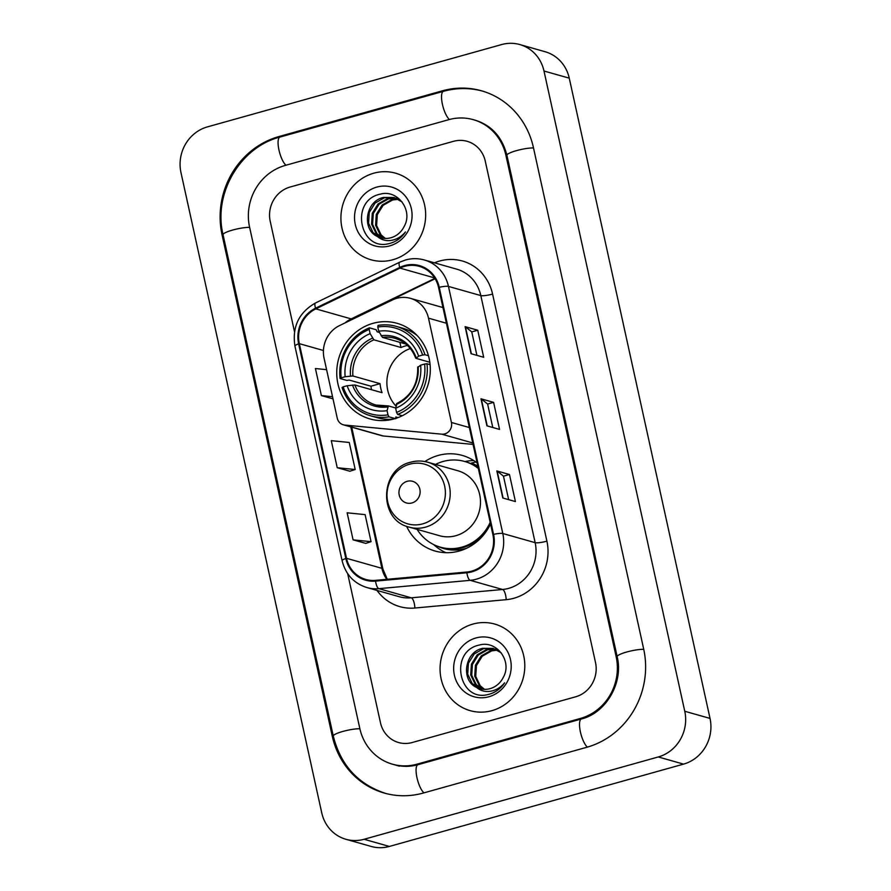 <?xml version="1.0" encoding="UTF-8"?>
<svg xmlns="http://www.w3.org/2000/svg" width="891" height="891" viewBox="0 0 891 891"><rect width="100%" height="100%" fill="white"/><g stroke="black" fill="none" stroke-linecap="round" stroke-linejoin="round"><path stroke-width="1.34" d="M396.74 298.329A28.133 26.351 -74.2 0 0 392.352 300L339.527 325.583A28.133 26.351 -74.2 0 0 324.068 358.182L337.255 418.18A9.378 8.787 -74.2 0 0 343.302 424.795A9.378 8.787 -74.2 0 0 344.772 425.074L441.747 434.173A9.378 8.787 -74.2 0 0 451.425 422.468L428.493 318.165A28.133 26.351 -74.2 0 0 410.35 298.318A28.133 26.351 -74.2 0 0 396.74 298.329M477.13 462.93A49.696 46.544 -74.2 0 0 462.251 455.424A49.696 46.544 -74.2 0 0 438.205 455.446A49.696 46.544 -74.2 0 0 424.896 461.549M406.574 526.258A49.696 46.544 -74.2 0 0 435.176 551.05A49.696 46.544 -74.2 0 0 459.221 551.028A49.696 46.544 -74.2 0 0 490.529 523.886M373.017 323.333A49.696 46.544 -74.2 0 0 336.765 371.157A49.696 46.544 -74.2 0 0 369.988 418.937A49.696 46.544 -74.2 0 0 394.034 418.915A49.696 46.544 -74.2 0 0 430.286 371.09A49.696 46.544 -74.2 0 0 397.063 323.31A49.696 46.544 -74.2 0 0 373.017 323.333M343.302 424.795L381.849 435.71A9.378 8.787 -74.2 0 0 383.319 435.989L473.054 444.409M473.767 460.569A49.696 46.544 -74.2 0 0 464.991 461.56M373.775 173.199A45.007 42.155 -74.2 0 0 340.941 216.513A45.007 42.155 -74.2 0 0 371.035 259.782A45.007 42.155 -74.2 0 0 392.808 259.76A45.007 42.155 -74.2 0 0 425.642 216.446A45.007 42.155 -74.2 0 0 395.559 173.177A45.007 42.155 -74.2 0 0 373.775 173.199A45.007 42.155 -74.2 0 0 340.941 216.513A45.007 42.155 -74.2 0 0 371.035 259.782A45.007 42.155 -74.2 0 0 392.808 259.76A45.007 42.155 -74.2 0 0 425.642 216.446A45.007 42.155 -74.2 0 0 395.559 173.177A45.007 42.155 -74.2 0 0 373.775 173.199M472.909 624.079A45.007 42.155 -74.2 0 0 440.076 667.392A45.007 42.155 -74.2 0 0 470.17 710.662A45.007 42.155 -74.2 0 0 491.943 710.65A45.007 42.155 -74.2 0 0 524.777 667.326A45.007 42.155 -74.2 0 0 494.694 624.056A45.007 42.155 -74.2 0 0 472.909 624.079A45.007 42.155 -74.2 0 0 440.076 667.392A45.007 42.155 -74.2 0 0 470.17 710.662A45.007 42.155 -74.2 0 0 491.943 710.65A45.007 42.155 -74.2 0 0 524.777 667.326A45.007 42.155 -74.2 0 0 494.694 624.056A45.007 42.155 -74.2 0 0 472.909 624.079M404.681 266.331A30.004 28.1 105.8 0 1 419.204 266.32A30.004 28.1 105.8 0 1 438.55 287.492L492.879 534.567A30.004 28.1 105.8 0 1 466.817 572.033L375.512 580.364A30.004 28.1 105.8 0 1 365.867 579.473A30.004 28.1 105.8 0 1 346.521 558.312L299.32 343.659A30.004 28.1 105.8 0 1 315.826 308.876L400.003 268.113A30.004 28.1 105.8 0 1 404.681 266.331M404.525 265.607A30.751 28.802 -74.2 0 0 399.725 267.434L315.548 308.197A30.751 28.802 -74.2 0 0 298.63 343.859L345.831 558.501A30.751 28.802 -74.2 0 0 375.545 581.11L466.862 572.768A30.751 28.802 -74.2 0 0 493.569 534.377L439.241 287.292A30.751 28.802 -74.2 0 0 404.525 265.607M502.78 497.98L515.41 501.566L509.463 474.513L496.833 470.927L502.78 497.98M508.638 499.639L503.471 476.15L497.167 471.083A7.496 1.303 167.6 0 0 496.833 470.927M503.482 476.184L509.463 474.513M471.049 353.705L483.69 357.28L477.743 330.227L465.102 326.652L471.049 353.705M476.919 355.364L471.751 331.864L465.436 326.797A7.496 1.303 167.6 0 0 465.102 326.652M471.762 331.897L477.743 330.227M486.92 425.842L499.55 429.417L493.603 402.364L480.973 398.789L486.92 425.842M492.779 427.502L487.611 404.013L481.307 398.945A7.496 1.303 167.6 0 0 480.973 398.789M487.622 404.046L493.603 402.364M575.653 696.795A28.133 26.351 -74.2 0 0 595.511 662.525L485.272 161.148A28.133 26.351 -74.2 0 0 467.129 141.301A28.133 26.351 -74.2 0 0 453.519 141.313L290.076 187.043A28.133 26.351 -74.2 0 0 270.218 221.313L294.498 331.742L270.218 221.313A28.133 26.351 -74.2 0 1 290.076 187.043L453.519 141.313A28.133 26.351 -74.2 0 1 467.129 141.301L467.129 141.301A28.133 26.351 -74.2 0 1 485.272 161.148L595.511 662.525A28.133 26.351 -74.2 0 1 575.653 696.795L412.21 742.526L575.653 696.795M347.679 573.648L380.457 722.701A28.133 26.351 -74.2 0 0 398.6 742.537A28.133 26.351 -74.2 0 0 412.21 742.526A28.133 26.351 -74.2 0 1 398.6 742.537A28.133 26.351 -74.2 0 1 380.457 722.701L347.679 573.648M326.585 369.654L315.425 368.529L321.373 395.582L333.011 398.878M353.092 539.868L371.057 541.672L365.11 514.619L347.145 512.815L353.092 539.868L365.722 543.376M337.232 467.719L355.197 469.524L349.25 442.471L331.285 440.666L337.232 467.719L349.862 471.228M355.197 469.524L349.751 471.261M321.373 395.582L332.532 396.707M371.057 541.672L365.611 543.41M416.966 764.177L580.409 718.447A50.631 47.423 -74.2 0 0 616.16 656.745L505.921 155.368A50.631 47.423 -74.2 0 0 473.266 119.65A50.631 47.423 -74.2 0 0 448.763 119.672L285.32 165.403A50.631 47.423 -74.2 0 0 249.569 227.094L359.808 728.47A50.631 47.423 -74.2 0 0 392.463 764.188A50.631 47.423 -74.2 0 0 416.966 764.177L418.391 764.578M658.282 756.96A37.5 35.128 -74.2 0 0 684.756 711.263L543.989 71.013A37.5 35.128 -74.2 0 0 519.798 44.55A37.5 35.128 -74.2 0 0 501.644 44.561L207.447 126.878A37.5 35.128 -74.2 0 0 180.973 172.587L321.74 812.837A37.5 35.128 -74.2 0 0 345.931 839.289A37.5 35.128 -74.2 0 0 364.074 839.277L658.282 756.96L683.553 764.122A37.5 35.128 -74.2 0 0 710.027 718.413L569.26 78.163A37.5 35.128 -74.2 0 0 545.069 51.711L519.798 44.55M345.931 839.289L371.202 846.45A37.5 35.128 -74.2 0 0 389.356 846.439L683.553 764.122M586.757 747.293A80.636 75.523 -74.2 0 0 643.681 649.049L533.442 147.661A80.636 75.523 -74.2 0 0 481.441 90.782A80.636 75.523 -74.2 0 0 442.415 90.815L278.972 136.546A80.636 75.523 -74.2 0 0 222.048 234.801L332.276 736.178A80.636 75.523 -74.2 0 0 384.288 793.057A80.636 75.523 -74.2 0 0 423.314 793.035L586.757 747.293M384.834 238.443L380.101 234.611L375.59 225.245L376.292 214.419L382.105 205.064L391.55 199.707L398.01 199.083M385.38 238.465L381.103 234.89L376.592 225.523L377.294 214.709L383.108 205.342L392.563 199.996L397.798 199.328A21.195 19.847 -74.2 0 1 398.466 199.328M382.696 238.209L376.091 233.475L371.58 224.109L372.282 213.283L378.085 203.928L387.54 198.57L396.094 198.192M383.219 238.298L377.093 233.754L372.583 224.387L373.284 213.573L379.087 204.206L388.543 198.86L396.573 198.392M377.394 236.483A21.195 19.847 -74.2 0 0 380.68 237.763A21.195 19.847 -74.2 0 0 390.937 237.752A21.195 19.847 -74.2 0 0 404.08 226.615C413.513 210.521 397.609 189.237 380.479 194.104C349.506 200.085 359.53 251.195 388.654 243.7L390.124 243.343C396.484 241.483 401.596 237.685 405.461 231.961C401.351 236.85 396.384 239.69 390.536 240.492C385.536 241.06 381.159 239.724 377.394 236.483C361.568 229.711 365.265 201.132 383.531 197.434L394.112 197.524L402.097 201.945M381.136 237.886L373.084 232.618L368.573 223.251L369.264 212.426L375.078 203.07L384.533 197.724L394.613 197.668M376.837 187.088A30.561 28.635 -74.2 0 0 355.253 224.332A30.561 28.635 -74.2 0 0 389.757 245.883A30.561 28.635 -74.2 0 0 411.341 208.639A30.561 28.635 -74.2 0 0 376.837 187.088M410.317 348.548A34.693 32.499 -74.2 0 0 395.972 406.073M395.192 418.581L389.011 416.832L387.975 414.838A44.628 41.799 -74.2 0 1 343.158 386.85L347.145 385.736A40.318 37.767 -74.2 0 0 387.062 410.662L388.409 405.928L395.693 407.989M371.502 389.701A44.539 41.721 105.8 0 1 370.968 386.215L349.161 380.045L346.844 380.412L340.084 378.497L341.175 377.829A44.628 41.799 -74.2 0 1 369.208 329.458L370.121 333.635A40.318 37.767 -74.2 0 0 345.162 376.715L352.914 375.98L380.056 383.665A34.693 32.499 -74.2 0 0 382.039 392.686L354.896 385.001L347.145 385.736M407.454 345.452A34.693 32.499 -74.2 0 0 405.249 345.986A34.693 32.499 -74.2 0 0 401.017 347.501L373.875 339.816L370.121 333.635M398.032 417.601L395.849 416.977L395.771 418.737M369.208 329.458L369.442 327.832L376.202 329.737L377.127 331.786L379.343 332.421M343.158 386.85L342.066 387.507A46.51 43.559 -74.2 0 0 370.856 415.874L377.617 417.79A46.51 43.559 -74.2 0 0 393.499 419.06M397.609 414.415A46.51 43.559 -74.2 0 0 426.967 363.751L424.606 364.063A44.628 41.799 -74.2 0 1 396.573 412.433L397.609 414.415L402.264 415.741M430.086 364.642L426.967 363.751M370.856 415.874A46.51 43.559 -74.2 0 0 389.011 416.832M369.442 327.832A46.51 43.559 -74.2 0 0 340.084 378.497M396.573 412.433L395.66 408.256A40.318 37.767 -74.2 0 0 420.619 365.176L424.606 364.063M387.062 410.662L387.975 414.838M345.162 376.715L341.175 377.829M420.619 365.176L417.968 367.348M397.007 403.523L395.66 408.256M354.896 385.001A34.693 32.499 -74.2 0 0 375.991 405.049L388.409 405.928M417.155 335.528A46.51 43.559 -74.2 0 0 402.955 328.289L396.194 326.373A46.51 43.559 -74.2 0 0 378.04 325.415L377.806 327.053A44.628 41.799 -74.2 0 1 422.624 355.041L424.985 354.741A46.51 43.559 -74.2 0 0 396.194 326.373M424.985 354.741L428.46 355.721M422.624 355.041L418.636 356.155A40.318 37.767 -74.2 0 0 378.72 331.229L377.806 327.053M429.807 362.247L415.986 358.338L418.636 356.155M378.72 331.229L382.473 337.399L405.817 344.015M415.986 358.338L416.142 357.659A36.063 33.78 -74.2 0 0 381.058 335.751M399.881 342.333L401.017 347.501M380.056 383.665L370.968 386.215M411.92 502.958A11.249 10.536 -74.2 0 0 419.861 489.259A11.249 10.536 -74.2 0 0 407.154 481.318A11.249 10.536 -74.2 0 0 399.213 495.028A11.249 10.536 -74.2 0 0 411.92 502.958M409.236 527.138L439.519 535.714A33.758 31.619 -74.2 0 0 455.847 535.703A33.758 31.619 -74.2 0 0 480.472 503.215A33.758 31.619 -74.2 0 0 457.907 470.76L427.624 462.184C422.033 460.625 416.409 460.625 410.751 462.184C379.466 468.989 378.196 520.288 409.236 527.138A33.758 31.619 -74.2 0 0 425.564 527.127A33.758 31.619 -74.2 0 0 450.189 494.639A33.758 31.619 -74.2 0 0 427.624 462.184M417.122 529.377A44.539 41.721 -74.2 0 0 440.366 547.163A44.539 41.721 -74.2 0 0 461.928 547.141A44.539 41.721 -74.2 0 0 490.195 522.36M478.344 468.477A44.539 41.721 -74.2 0 0 464.634 461.46A44.539 41.721 -74.2 0 0 443.083 461.471A44.539 41.721 -74.2 0 0 435.521 464.423M440.366 547.163L441.635 547.519A44.539 41.721 -74.2 0 0 463.186 547.497A44.539 41.721 -74.2 0 0 485.239 532.807M478.189 467.764A44.539 41.721 -74.2 0 0 465.904 461.816L464.634 461.46M445.923 552.687A48.76 45.664 105.8 0 1 435.499 546.172L433.494 544.49M475.883 461.995L471.395 463.075A44.951 42.111 -74.2 0 1 477.843 466.193M483.969 689.322L479.235 685.491L474.725 676.124L475.426 665.299L481.229 655.943L490.685 650.586L497.145 649.962M484.515 689.344L480.238 685.78L475.727 676.414L476.429 665.588L482.231 656.233L491.687 650.875L496.933 650.207A21.195 19.847 -74.2 0 1 497.601 650.218M481.831 689.099L475.226 684.355L470.715 674.988L471.406 664.163L477.22 654.807L486.675 649.45L495.229 649.082M482.354 689.177L476.228 684.644L471.718 675.278L472.419 664.452L478.222 655.097L487.678 649.739L495.708 649.283M476.529 687.373A21.195 19.847 -74.2 0 0 479.815 688.643A21.195 19.847 -74.2 0 0 490.072 688.643A21.195 19.847 -74.2 0 0 503.215 677.494C512.648 661.4 496.733 640.117 479.603 644.984C448.641 650.965 458.665 702.086 487.789 694.59L489.259 694.223C495.619 692.363 500.731 688.565 504.596 682.851C500.486 687.729 495.507 690.581 489.671 691.371C484.671 691.939 480.294 690.603 476.529 687.373C460.703 680.601 464.4 652.012 482.666 648.314L493.246 648.403L501.232 652.836M480.271 688.765L472.219 683.508L467.708 674.142L468.399 663.316L474.212 653.961L483.668 648.603L493.748 648.548M475.961 637.967A30.561 28.635 -74.2 0 0 454.388 675.211A30.561 28.635 -74.2 0 0 488.892 696.762A30.561 28.635 -74.2 0 0 510.476 659.518A30.561 28.635 -74.2 0 0 475.961 637.967M344.772 425.074L383.319 435.989M441.747 434.173L472.731 442.95M451.425 422.468L469.345 427.546M428.493 318.165L446.413 323.244M434.44 262.845A46.878 43.915 105.8 0 1 492.578 294.075L546.907 541.149A9.378 1.637 -12.4 0 1 535.146 542.664L480.817 295.578A37.5 35.128 -74.2 0 0 456.626 269.127L424.283 259.96A37.5 35.128 105.8 0 1 448.474 286.423A9.378 1.637 167.6 0 0 439.241 287.292M546.907 541.149A46.878 43.915 105.8 0 1 513.806 598.273A46.878 43.915 105.8 0 1 506.188 599.676L414.883 608.018A46.878 43.915 105.8 0 1 377.016 590.432M508.672 588.361A37.5 35.128 -74.2 0 0 535.146 542.664L502.791 533.509A37.5 35.128 105.8 0 1 470.225 580.331L378.909 588.661A37.5 35.128 105.8 0 1 366.858 587.548L399.213 596.714A37.5 35.128 -74.2 0 0 411.263 597.816L502.569 589.486A37.5 35.128 -74.2 0 0 508.672 588.361M424.283 259.96C418.091 258.245 411.854 258.245 405.583 259.96L399.636 262.221A9.378 2.528 64.2 0 0 399.725 267.434M399.636 262.221L315.459 302.996C298.886 312.507 292.036 326.863 294.921 346.053A9.378 1.637 -12.4 0 1 298.63 343.859M345.831 558.501A9.378 1.637 167.6 0 0 342.111 560.695C345.597 574.394 353.838 583.349 366.858 587.548M375.545 581.11A9.378 3.085 84.8 0 0 378.909 588.661L411.263 597.816A9.378 3.085 -95.2 0 1 414.883 608.018M315.459 302.996A9.378 2.528 64.2 0 0 315.548 308.197M466.862 572.768A9.378 3.085 84.8 0 0 470.225 580.331L502.569 589.486A9.378 3.085 -95.2 0 1 506.188 599.676M493.569 534.377A9.378 1.637 -12.4 0 1 502.791 533.509L448.474 286.423L480.817 295.578A9.378 1.637 -12.4 0 0 492.578 294.075M346.521 558.312L381.905 568.324A30.004 28.1 -74.2 0 0 386.805 579.328M400.003 268.113L434.619 277.914M315.826 308.876L351.21 318.9A30.004 28.1 -74.2 0 0 345.073 322.898M434.897 278.36L351.21 318.9A16.873 4.544 -115.8 0 0 352.357 318.855L347.991 321.484M299.32 343.659L323.422 350.486M350.809 426.923L381.905 568.324A16.873 2.94 -12.4 0 1 382.896 569.037L387.284 579.284M487.232 425.931L481.307 398.945M471.372 353.794L465.436 326.797M503.092 498.069L497.167 471.083M643.748 649.339A15.002 2.606 167.6 0 0 627.075 651.911A15.002 2.606 167.6 0 0 617.162 656.656C623.711 682.773 605.88 713.056 581.433 718.959L417.99 764.69C409.971 766.884 402.097 766.895 394.357 764.734M587.392 747.115A15.002 4.555 -105.6 0 1 580.342 731.622A15.002 4.555 -105.6 0 1 581.433 718.959M423.96 792.845A15.002 4.555 -105.6 0 1 416.899 777.353A15.002 4.555 -105.6 0 1 417.99 764.69M386.182 793.603C358.338 784.581 340.707 765.414 333.29 736.089A15.002 2.606 -12.4 0 1 343.202 731.344A15.002 2.606 -12.4 0 1 359.875 728.771M333.29 736.089L223.051 234.701A15.002 2.606 -12.4 0 1 232.963 229.967A15.002 2.606 -12.4 0 1 249.636 227.394M223.051 234.701C213.016 193.748 240.002 147.204 279.997 137.058A15.002 4.555 74.4 0 0 278.905 149.733A15.002 4.555 74.4 0 0 285.966 165.225M279.997 137.058L443.44 91.328A15.002 4.555 74.4 0 0 442.359 104.002A15.002 4.555 74.4 0 0 449.409 119.494M533.509 147.962A15.002 2.606 167.6 0 0 516.836 150.534A15.002 2.606 167.6 0 0 506.923 155.279L617.162 656.656M710.027 718.413L684.756 711.263M389.356 846.439L364.074 839.277M569.26 78.163L543.989 71.013M333.379 736.489L332.276 736.178M223.14 235.113L222.048 234.801M280.398 136.947L278.972 136.546M443.852 91.216L442.415 90.815M581.834 718.848L580.409 718.447M617.251 657.057L616.16 656.745M507.012 155.68L505.921 155.368M375.991 405.049A34.693 32.499 -74.2 0 0 388.019 405.984M373.875 339.816A34.693 32.499 -74.2 0 0 352.914 375.98M396.183 404.536A36.063 33.78 -74.2 0 0 418.124 366.68M352.502 385.035A36.063 33.78 -74.2 0 0 387.585 406.942M372.46 338.168A36.063 33.78 -74.2 0 0 350.519 376.024M415.718 358.16C411.698 347.913 404.759 341.298 394.891 338.29A34.693 32.499 -74.2 0 0 382.473 337.399M422.746 523.852A31.007 29.047 -74.2 0 0 444.642 486.063A31.007 29.047 -74.2 0 0 409.637 464.2A31.007 29.047 -74.2 0 0 387.741 501.989A31.007 29.047 -74.2 0 0 422.746 523.852M437.826 546.35A44.951 42.111 -74.2 0 0 466.851 548.143M410.35 298.318L442.972 307.562M294.921 346.053L342.111 560.695M351.711 427.179L382.896 569.037M435.142 278.76L352.357 318.855M483.334 91.316C470.114 87.652 456.816 87.652 443.44 91.328M475.159 120.185C491.587 125.33 502.179 137.025 506.923 155.279M399.413 766.16L392.463 764.188M415.529 333.902L414.482 333.602M396.684 403.534C411.141 396.205 418.146 384.077 417.69 367.137M391.249 419.605L390.213 419.305"/></g></svg>
